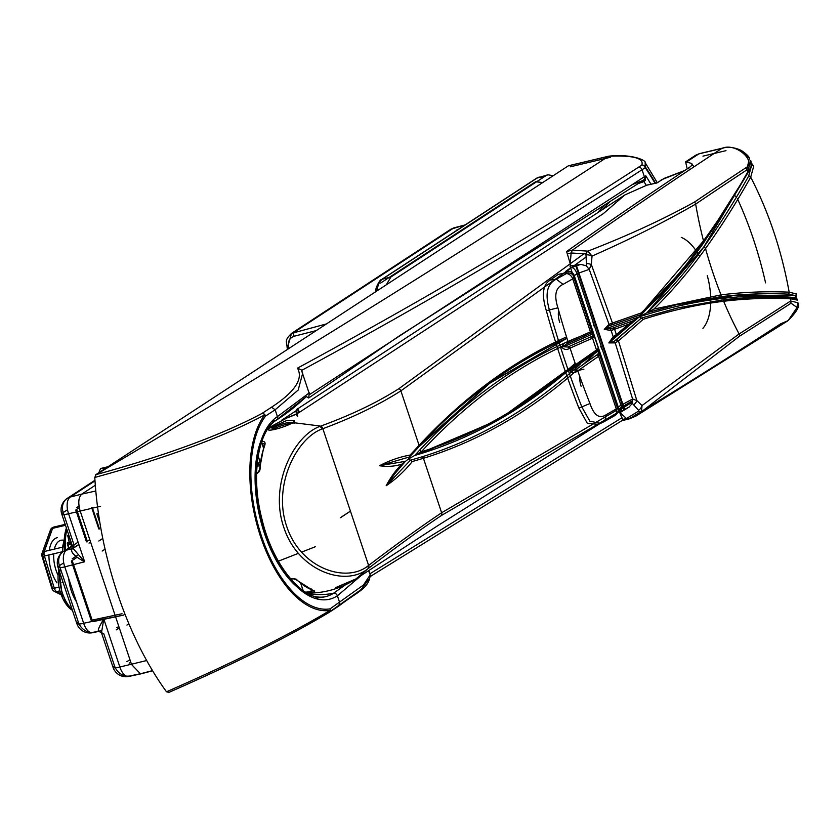 <?xml version="1.0" encoding="UTF-8"?>
<svg xmlns="http://www.w3.org/2000/svg" width="840" height="840" viewBox="0 0 840 840"><rect width="100%" height="100%" fill="white"/><g stroke="black" fill="none" stroke-linecap="round" stroke-linejoin="round"><path stroke-width="1.26" d="M746.067 155.6L749.353 158.141L746.812 169.932A19165.797 9555.851 76.6 0 0 695.667 204.078C664.524 222.033 629.969 239.369 592.022 256.095L591.36 264.59L612.465 323.022L641.12 312.984C664.608 291.05 685.472 267.267 703.7 241.626A1568.479 782.029 76.6 0 0 747.81 171.749L745.752 167.853C757.029 161.921 736.145 141.95 721.854 148.407L698.807 153.888L695.646 155.243L693.252 157.553M747.821 171.738A1.638 1.25 29.3 0 1 747.873 172.872L747.138 173.397L750.824 160.818L750.351 161.606L753.722 166.247L750.698 177.166A1575.179 785.369 -103.4 0 1 705.537 248.525C690.197 269.997 672.987 290.178 653.919 309.068L721.046 294.871A1575.179 785.369 -103.4 0 1 789.18 292.173C781.578 250.425 768.747 212.079 750.698 177.166L748.598 176.179L751.548 165.69L751.159 163.622M566.853 272.99A6.835 6.605 -6.7 0 1 574.466 277.379L618.188 406.875A6.835 6.804 -166 0 1 618.335 410.634A6.835 6.804 -166 0 0 618.335 410.634L618.02 411.59A6.835 6.804 -166 0 0 618.324 410.644L617.516 412.786A6.835 6.815 -151.7 0 1 614.586 415.632L600.537 423.413L589.88 421.197L581.889 407.096A515.97 257.26 -103.4 0 1 564.564 359.425A515.97 257.26 -103.4 0 1 549.497 310.275C544.75 294.105 547.04 283.731 556.343 279.143L566.37 273.588L566.255 271.341L571.63 267.519L580.776 264.39L570.297 265.997L570.213 263.54L566.591 251.517L572.355 250.152L587.937 251.129C627.764 235.683 663.317 219.303 694.596 201.999A6.835 5.817 56 0 1 695.667 204.078A228.942 114.145 76.6 0 0 703.7 241.626A1.638 1.302 35.4 0 1 703.647 242.907L747.873 172.872C751.075 165.459 751.453 169.197 750.855 160.881L750.855 160.881A1.638 1.491 -25.5 0 0 750.824 160.818L750.351 161.606M751.38 163.097L753.722 166.247A1.638 1.491 154.6 0 0 751.548 165.69M748.388 171.938L703.773 246.992L646.947 312.753L675.98 304.846L736.743 295.123L794.955 295.449L788.067 294.116L789.18 292.173L796.341 293.937A1.638 1.628 3.5 0 0 796.32 293.559M796.026 294.798L796.058 297.832L796.341 293.937A1.638 1.628 3.5 0 1 794.955 295.449L795.837 297.728C746.875 292.688 694.732 299.03 639.419 316.764L647.042 312.732C668.052 292.509 686.868 270.753 703.49 247.464A1573.541 784.55 76.6 0 0 748.598 176.179M796.467 299.397L797.433 300.058C797.696 298.483 794.881 297.602 789.001 297.433L789.001 297.433A1.638 1.407 92.5 0 1 790.314 298.736M797.433 300.143L790.303 298.736A1568.479 782.029 76.6 0 0 723.65 301.266C697.904 304.406 671.097 310.422 643.23 319.326L618.45 340.904L636.846 400.544L642.033 405.552L739.116 333.953A19165.797 9555.851 76.6 0 0 790.661 300.972L790.303 298.736L788.655 297.465L795.564 298.798A1.638 1.628 -176.2 0 1 797.433 300.143M791.038 303.219A19168.107 9556.995 -103.4 0 1 739.494 336.2L635.68 416.231L628.856 419.013A19189.464 9567.653 76.6 0 0 780.56 323.862L788.12 320.618L797.066 307.471L791.038 303.219L790.661 300.972L797.864 302.746L797.087 306.516M581.133 386.327A13.671 6.815 -103.4 0 1 579.81 376.572A13.671 6.815 -103.4 0 0 581.133 386.327M559.702 322.287A13.671 6.815 -103.4 0 1 558.663 310.464A13.671 6.815 -103.4 0 0 559.702 322.287M597.041 424.231L587.317 423.329L578.907 408.104L589.953 403.526C594.079 415.663 599.613 419.328 606.533 414.498L616.276 408.944L598.595 356.286L577.07 371.322C574.476 373.223 572.04 373.023 569.751 370.724L575.033 365.001L596.495 349.997L592.536 338.163L569.468 348.38C566.769 350.091 564.26 349.766 561.95 347.403C562.475 344.411 564.26 342.647 567.294 342.111L590.425 331.863L572.744 278.859L563.01 284.413C555.597 287.606 553.907 295.397 557.918 307.797A510.122 254.341 76.6 0 0 568.05 341.775A1.638 1.281 -114.9 0 1 567.263 343.602L590.236 333.428L567.263 343.602M612.864 328.031L634.221 320.407L615.153 336.714L634.19 320.407L612.864 328.031A1.638 1.323 -110.7 0 1 614.597 329.322L616.361 334.572L628.677 324.198L611.111 330.508L604.264 329.332L609.032 324.366L589.228 269.377L576.944 273.672L574.298 275.699L574.466 277.379L572.744 278.859A6.835 5.366 60.5 0 0 566.37 273.588M742.99 152.576L748.619 156.996M566.255 271.341A6.835 6.657 -5 0 1 574.298 275.699L618.188 406.875L632.594 398.979L615.226 342.888L608.811 342.919L613.19 336.735L616.361 334.572A1.638 1.27 -129.2 0 1 616.098 336.126L615.542 336.556A1.638 1.197 -126.7 0 0 615.794 335.002M589.606 333.711A1.638 1.302 -112.9 0 0 590.425 331.863L592.357 331.034A1.638 1.617 -35.3 0 1 591.749 332.85L590.236 333.428A1.638 1.428 -115.2 0 0 590.478 333.344L590.478 333.344A1.638 1.428 -115.2 0 0 591.171 331.517M611.425 323.431A1.638 1.197 70.3 0 1 610.68 325.217L608.832 325.92A1.638 0.871 66.5 0 0 609.032 324.366L612.465 323.022A1.638 1.323 69.2 0 1 611.604 324.881L640.269 314.843L682.878 269.556L718.799 219.544M580.776 264.39L586.309 265.776L586.415 263.55A5.796 2.1 -176.8 0 1 591.36 264.59L589.228 269.377M747.138 173.397A1570.118 782.849 -103.4 0 1 702.975 243.338C684.726 269.031 663.831 292.866 640.3 314.832L611.604 324.881M595.77 351.75L574.455 366.692L595.77 351.75A1.638 1.26 -126.4 0 0 596.495 349.997L598.185 348.443A1.638 1.638 -69.2 0 1 597.692 350.185L572.786 367.7L571.431 370.041L575.421 369.957L597.313 354.596L575.421 369.957A1.638 1.06 -119.7 0 1 577.07 371.322M593.072 337.921A1.638 1.397 -114.4 0 0 591.245 336.672L592.851 335.706A1.638 1.544 -9.8 0 1 594.258 336.735L592.536 338.163A1.638 1.302 -112.9 0 0 590.793 336.872L567.872 347.014L590.793 336.872M557.918 307.797L546.325 310.716C541.475 294.745 542.776 284.529 550.221 280.098L556.343 279.143L563.01 284.413M546.325 310.716A515.97 257.26 76.6 0 0 578.907 408.104M570.297 265.997L575.6 265.156L575.82 265.682L571.032 267.561L565.646 271.373L565.782 272.79L558.232 274.407A19177.169 9561.51 76.6 0 0 550.221 280.098M632.615 402.003L619.259 410.13L620.203 412.482L628.614 407.358L619.952 411.915A6.835 3.591 -116.2 0 0 620.256 411.789L620.256 411.789A6.835 3.591 -116.2 0 0 621.001 405.342L576.944 273.672A6.835 3.654 68.1 0 0 571.63 267.519M620.13 412.724L626.514 418.509L628.856 419.013L623.091 420.389L619.521 412.156M569.982 266.07L591.78 331.202M592.179 332.399L593.87 337.47M597.712 348.947L599.162 353.262M599.812 355.215L618.587 411.338M623.952 409.647L575.6 265.156L623.952 409.647M797.864 302.746C800.436 305.33 797.181 311.294 788.12 320.618L635.67 416.231L628.477 419.171M622.639 419.433L626.514 418.509L638.537 411.159L638.526 410.308L632.363 403.421L628.835 407.232L620.256 411.789M570.213 263.54L571.137 252.977L567.252 253.901M586.415 263.55L585.921 253.911L571.137 252.977L572.355 250.152A19189.464 9567.653 -103.4 0 1 721.854 148.407L723.114 148.134M566.591 251.517A19189.464 9567.653 -103.4 0 1 688.391 168.095C692.024 165.69 692.969 164.094 691.236 163.328L685.629 161.837L687.183 168.893M694.019 166.814L691.236 163.328A202.724 101.073 76.6 0 1 692.076 164.556M681.282 237.405A49.55 24.707 -103.4 0 1 696.549 251.402M696.98 252.053A49.55 24.707 -103.4 0 1 699.668 256.547M707.28 275.615A49.55 24.707 -103.4 0 1 710.745 301.518M710.714 303.072A49.55 24.707 -103.4 0 1 702.933 328.335M734.948 195.825A5.775 2.877 -103.4 0 1 736.46 197.085M737.384 198.629A221.046 110.208 -103.4 0 1 765.566 282.87M599.277 355.751A1.638 1.397 -131.8 0 0 597.313 354.596L598.553 353.178A1.638 1.46 -12.2 0 1 600.086 354.133L598.595 356.286A1.638 1.26 -126.4 0 0 596.747 355.047M616.276 408.944L617.977 407.431A6.835 6.815 -151.7 0 1 617.516 412.776L614.313 415.863A6.835 5.355 -120.1 0 0 616.276 408.944M616.56 339.696A1.638 1.27 50.8 0 1 618.45 340.904L615.226 342.888A1.638 0.871 65.4 0 0 614.04 341.471L641.319 318.077L615.741 340.316A1.638 1.145 54.7 0 1 617.505 341.586M632.594 398.979L636.846 400.544A5.796 3.518 135.8 0 1 633.675 404.806M585.921 253.911A5.796 1.932 109.1 0 1 587.937 251.129L592.022 256.095A5.796 2.352 -174.7 0 0 586.488 254.783M638.526 410.308A5.796 3.707 132.8 0 0 642.033 405.552L641.519 411.264A5.796 2.856 -139.4 0 1 638.537 411.159M632.363 403.421L632.52 399.126M621.38 410.445L617.495 412.818A6.835 6.815 -151.7 0 0 617.516 412.776M614.019 416.01A6.835 5.355 -120.1 0 0 614.313 415.863L604.527 421.439L606.533 414.498M589.092 269.315L586.309 265.776M623.091 420.389L628.856 419.013M643.23 319.326L641.403 318.056L676.809 308.165L721.938 299.995A1570.118 782.849 -103.4 0 1 788.655 297.465L789.001 297.433A1.638 1.407 92.5 0 0 788.666 297.465M722.264 299.964L678.573 307.755L641.351 318.066M789.212 292.173A1.638 1.407 -87.5 0 1 788.099 294.116A1573.541 784.55 76.6 0 0 719.996 296.804L676.704 304.679L647.042 312.732L653.919 309.068M674.53 305.204L646.947 312.753M641.319 318.077L639.419 316.764L685.818 266.816L724.216 211.166M616.466 335.475L613.158 338.195A1.638 0.819 -125.3 0 0 613.231 338.153L615.542 336.556A1.638 1.197 -126.7 0 1 615.153 336.714L609.21 342.72L639.419 316.764L640.238 314.843L608.832 325.92L604.663 329.133L612.308 328.23A1.638 1.25 -110 0 1 613.977 329.574M707.543 236.166L640.154 314.874M608.811 342.919L614.04 341.471M634.211 320.187L639.419 316.764L604.264 329.332M591.749 332.85L590.236 333.428L591.749 332.85L593.114 333.784L563.65 346.784L567.872 347.014A1.638 1.124 -112.9 0 1 569.468 348.38M567.294 342.111A1.638 1.082 67.4 0 1 566.843 343.812A1.638 1.082 67.4 0 1 566.685 343.854L561.95 347.403M592.851 335.706L593.387 333.554M598.553 353.178L598.804 350.763L597.692 350.185L596.19 351.435A1.638 1.355 -130 0 0 596.673 351.194L596.673 351.194A1.638 1.355 -130 0 0 596.988 349.619M599.067 350.522L569.751 370.724M575.033 365.001A1.638 1.092 59.7 0 1 574.739 366.597L575.264 366.261A1.638 1.25 -123.7 0 0 575.621 364.644A510.122 254.341 76.6 0 1 572.817 356.391A510.122 254.341 76.6 0 1 570.087 348.106A1.638 1.281 -114.8 0 0 568.344 346.805M566.843 343.812L591.077 333.06L566.843 343.812M628.677 324.198L634.2 320.628L616.098 336.126A1.638 1.27 -129.2 0 1 615.636 336.336M612.381 338.793L613.231 338.153A1.638 0.819 -125.3 0 0 613.19 336.735L611.111 330.508A1.638 0.903 -102.4 0 0 610.082 328.986M609.514 325.657L640.405 314.8L641.12 312.984M702.975 243.338A1.638 1.302 35.4 0 0 703.647 242.907C685.356 268.663 664.409 292.551 640.815 314.559L640.405 314.8M750.74 160.66L750.855 160.881A1.638 1.491 -25.5 0 1 750.655 162.414M676.704 304.679L647.042 312.732M53.12 590.289A4.788 3.833 -63.5 0 0 54.348 591.392A4.788 3.833 -63.5 0 0 56.605 591.612A4.788 2.384 -103.4 0 1 55.304 590.373A4.788 2.384 -103.4 0 1 54.316 588.252L59.041 587.129M61.236 594.825L54.348 591.392A4.788 4.788 0 0 1 51.912 588.514L42 556.279A4.788 0.536 -17.1 0 1 42.535 555.839L52.448 588.074A4.788 0.536 -17.1 0 0 51.912 588.514A4.788 0.536 -17.1 0 0 54.316 588.252L44.415 556.017A4.788 2.384 -103.4 0 1 44.279 551.513L62.496 547.176L64.071 540.509M49.235 537.705A30.755 15.33 76.6 0 0 48.909 538.073L42.535 555.839A4.788 3.297 19.7 0 1 42.074 553.255A4.788 3.297 19.7 0 1 44.279 551.513L52.595 528.36A4.788 2.384 -103.4 0 1 53.771 527.069A4.788 2.384 -103.4 0 1 54.747 527.216L65.31 524.696M68.544 548.163L67.221 543.05L69.142 542.062L71.673 543.711M71.642 543.617L69.142 541.968L67.683 535.343L68.386 535.573L69.142 541.884L71.61 543.512M48.909 538.073L50.852 532.686A4.788 3.297 19.7 0 1 50.379 530.103L42.074 553.255A4.788 4.788 0 0 0 42 556.279A4.788 0.536 -17.1 0 0 44.415 556.017L62.633 551.68L62.496 547.176A4.788 3.602 -169.4 0 0 63.998 546.304M52.542 528.496A4.788 3.833 116.5 0 1 54.747 527.216M64.176 540.151L65.856 535.069M65.384 541.139L64.88 543.522M72.24 545.748L67.924 543.144L68.775 548.005M69.206 536.33L68.386 535.573M72.02 544.74L68.891 542.776L67.221 543.05M106.27 467.849A84.767 42.263 76.6 0 0 105.052 468.594A84.767 42.263 76.6 0 0 103.866 469.423M102.774 538.45L98.816 541.034M102.165 551.029L105.063 549.139M94.416 620.97L123.596 615.079L124.982 614.176M128.888 623.795L126.934 625.075M99.939 523.089L96.842 513.807L98.438 513.387M98.858 472.7L100.538 468.52A84.767 42.263 76.6 0 1 105.158 468.573M94.993 480.869L70.255 497.049L81.795 494.099L95.319 485.257M95.802 491.001L81.795 494.099C78.477 497.259 77.91 502.834 80.115 510.804L131.555 664.514L140.606 673.932L141.803 673.428L130.106 675.917A13.671 11.665 56.8 0 1 114.492 665.805L103.688 633.507L101.483 632.814L103.782 618.975L119.858 667.013A13.671 6.983 78 0 0 128.877 676.431A13.671 6.983 78 0 0 130.106 675.917M94.93 479.934A84.767 42.263 76.6 0 0 94.636 480.469M94.952 480.26L67.263 498.362A13.671 11.665 -123.2 0 1 70.255 497.049A13.671 7.056 75.7 0 0 68.576 513.755L84.651 561.782C74.056 556.07 69.941 551.712 72.293 548.709L73.154 548.142M100.601 506.268L68.576 513.755A13.671 2.09 161.5 0 1 61.782 514.143A13.671 13.671 0 0 1 67.263 498.362A13.671 11.665 -123.2 0 0 63.21 512.547L74.025 544.856L73.353 548.73L84.651 561.782L64.785 566.864L83.664 623.27A13.671 6.983 78 0 0 92.683 632.688A13.671 6.983 78 0 0 93.912 632.174L98.343 631.228M72.513 546.21L66.465 550.158A13.671 7.056 75.7 0 0 64.785 566.864A13.671 2.09 161.5 0 1 57.992 567.252A13.671 2.09 161.5 0 1 59.43 565.656L63.724 562.852M101.241 631.029A3.413 2.919 -121.4 0 0 99.813 630.966L98.931 631.355L101.483 632.814L113.064 667.401A13.671 2.09 161.5 0 1 114.492 665.805M99.813 630.966C96.862 632.174 98.186 628.183 103.782 618.975L83.664 623.27A13.671 2.09 -18.5 0 1 76.87 623.658A13.671 13.671 0 0 0 92.683 632.688L98.931 631.355M107.982 466.736L100.538 468.52M122.052 613.746L92.138 620.12A2.047 1.05 78 0 0 92.841 621.306M543.291 177.408L539.133 177.083L537.317 177.902L382.337 279.206C379.491 281.18 377.748 284.981 377.129 290.598L377.108 290.819M288.026 349.052L287.522 347.54L291.512 333.385L326.498 323.904M465.14 224.921L453.915 227.871L450.901 229.204L448.476 231.43M375.606 291.816C374.997 288.635 380.069 278.954 381.581 279.542A3.413 2.919 -123.2 0 1 382.337 279.206L390.894 277.022L546.032 175.613L537.317 177.902A3.413 2.919 -123.2 0 0 535.962 178.784M553.255 175.686L547.859 174.793L546.032 175.613M390.894 277.022L386.306 284.812M380.594 280.77A3.413 2.919 -123.2 0 1 381.581 279.542L536.561 178.238L547.859 174.793M288.771 424.651A10.248 1.565 -18.5 0 0 290.714 422.394A10.248 1.565 -18.5 0 0 274.197 427.214A10.248 1.565 -18.5 0 0 271.981 428.663M272.391 429.481A13.671 2.09 161.5 0 1 294.409 423.066M72.377 610.239A26.239 13.083 -103.4 0 1 62.706 598.322A26.239 13.083 -103.4 0 1 58.852 569.814M399.284 335.916L643.115 180.432L399.294 335.916L308.647 398.003L306.432 396.606L275.719 420.452A92.201 45.969 76.6 0 0 261.723 524.496A92.201 45.969 76.6 0 0 325.059 596.747L325.059 596.747A92.201 45.969 76.6 0 0 333.543 593.26L345.524 584.755M597.576 212.783L603.435 206.147M271.383 421.827A92.264 78.719 -123.2 0 1 275.719 420.452A3.413 2.919 -123.2 0 0 277.421 416.588L309.32 392.826L308.647 398.003M309.645 394.506L644.375 176.726L642.044 169.754C541.013 235.284 427.507 302.18 301.539 370.461L309.582 394.548M309.498 394.264L301.56 370.534M368.508 579.653L360.906 589.732L328.619 612.633C289.034 636.395 235.798 662.981 168.913 692.37L166.488 691.782A230.654 114.996 -103.4 0 1 94.784 477.456L96.054 474.621C166.32 455.332 221.634 434.942 261.975 413.459L271.53 407.211C294.882 391.923 303.534 378.903 297.486 368.141L301.287 369.925L302.726 373.096L298.19 390.054L275.153 409.784L265.598 416.031A105.168 52.437 76.6 0 0 261.492 536.204A105.168 52.437 76.6 0 0 330.12 608.843L363.542 584.934L370.219 574.812L368.54 570.696M369.883 573.804L621.999 417.721M361.2 575.495L337.386 595.801A95.613 47.67 -103.4 0 1 265.671 533.474A95.613 47.67 -103.4 0 1 277.421 416.588L275.153 409.784L271.53 407.211M370.503 576.376L622.881 420.053L370.503 576.345M168.913 692.37L168.452 692.591C235.547 663.127 289.055 636.416 329.007 612.444A3.413 2.72 58.7 0 1 328.619 612.633A3.413 2.919 56.9 0 0 329.102 612.392L338.656 606.154L339.665 602.606L337.386 595.801A3.413 2.919 56.8 0 0 333.543 593.26A92.264 78.719 -123.2 0 1 308.5 593.849M96.054 474.621C279.321 365.663 450.156 259.55 608.559 156.282L568.26 165.869L95.592 474.831M568.26 165.869A3.413 1.701 -103.4 0 1 568.533 165.753A3.413 1.701 -103.4 0 1 568.848 165.732M166.488 691.782C235.074 661.731 289.632 634.578 330.151 610.323A3.413 2.72 58.7 0 1 329.007 612.444A3.413 3.413 0 0 0 329.102 612.392A3.413 2.919 56.9 0 0 330.12 608.843A3.413 2.961 -99.7 0 1 330.151 610.323A106.617 53.162 -103.4 0 1 260.589 536.687A106.617 53.162 -103.4 0 1 264.757 414.855C223.493 436.916 166.834 457.779 94.784 477.456M609.147 156.251L609.483 156.103A3.413 1.344 -93.6 0 0 609.147 156.251C633.339 155.222 644.217 158.161 641.781 165.081A3.413 3.276 26.1 0 1 645.341 166.918A229.52 114.439 -103.4 0 1 655.557 183.183M638.61 167.16L641.781 165.081A3.413 2.919 56.8 0 1 645.225 167.674L642.044 169.754A3.413 2.919 56.8 0 0 638.61 167.16C537.432 232.775 423.717 299.764 297.486 368.141M657.206 182.574L645.13 162.593L645.341 166.918A3.413 1.785 -34 0 1 645.225 167.674A228.344 113.852 76.6 0 1 655.053 183.288M261.975 413.459A3.413 2.73 60.7 0 1 264.757 414.855A3.413 2.74 -142.6 0 1 265.598 416.031A3.413 2.919 56.8 0 0 261.975 413.459M642.359 180.799A2.73 1.312 -106.3 0 1 642.537 180.705A2.73 1.312 -106 0 0 642.348 180.799L644.038 179.624L645.803 175.791L645.351 180.296L643.965 181.629L638.484 183.456M609.452 202.272L601.965 209.916M643.965 181.629L643.944 181.629A2.73 1.312 -106 0 0 642.526 180.716L642.537 180.705A2.73 1.312 -106.3 0 1 643.965 181.629A228.879 114.114 76.6 0 1 646.18 185.273M255.78 492.608A77.732 12.233 -18.1 0 0 256.788 492.398A71.873 68.376 100.1 0 0 256.084 495.642M269.703 428.106A13.734 2.1 -18.5 0 0 268.264 429.713A13.734 2.1 -18.5 0 0 275.3 429.272A13.734 2.1 -18.5 0 0 292.877 422.594L294.231 420.735L286.955 420.409L269.735 428.085A13.734 2.1 -18.5 0 0 269.703 428.106M281.516 566.307A77.732 11.55 161.1 0 1 280.004 566.643M617.411 412.724L441.368 515.519C419.475 530.219 395.136 547.859 368.34 568.428L368.056 568.649C345.219 587.391 297.895 570.938 283.815 527.405C268.863 484.565 294.242 435.026 320.397 426.216L320.712 426.09C350.742 415.191 376.814 402.717 398.927 388.668L584.409 253.428M255.15 473.13A65.468 9.44 -19.4 0 0 257.943 472.458A1.365 0.756 76.1 0 0 257.597 473.225A66.507 9.597 160.6 0 1 255.129 473.812M260.767 441.609A33.327 5.103 -18.5 0 0 261.912 441.42C264.757 441.21 265.682 442.586 264.695 445.557A87.108 43.428 76.6 0 0 260.033 469.413A1.365 0.64 -175.8 0 0 259.434 469.886L259.434 469.886A1.365 0.64 -175.8 0 0 259.644 470.264A85.743 42.745 -103.4 0 1 264.233 446.786L264.327 444.119L261.776 442.88L263.697 448.623M257.597 473.225L260.033 469.413M289.359 579.264A66.507 10.752 -17.6 0 0 292.856 578.582A1.365 0.745 78.5 0 0 293.37 578.781L293.37 578.781A1.365 0.745 78.5 0 0 293.506 578.728L296.058 579.096A1.365 0.945 133.3 0 0 296.268 579.81L312.606 590.247A1.365 1.134 108.8 0 1 311.892 589.228A85.743 42.745 -103.4 0 1 296.058 579.096M305.834 593.061A33.327 5.103 161.5 0 0 312.406 592.316C315.126 591.738 315.368 591.055 313.12 590.268A87.108 43.428 76.6 0 1 297.034 579.978L292.856 578.582M258.332 463.302L259.98 461.528M586.425 256.778L400.869 390.873C378.683 404.985 352.685 417.596 322.854 428.694L322.529 428.82C297.35 437.336 272.307 484.817 286.703 526.386C300.447 568.544 346.322 583.706 368.319 565.667L368.613 565.446C395.325 545.055 419.675 527.489 441.641 512.746L616.581 410.288M618.313 409.248L632.625 400.638M577.122 369.957A1517.702 756.703 -103.4 0 1 423.423 458.294L412.272 461.538C404.576 471.156 395.881 479.22 386.18 485.73C390.779 477.057 396.029 469.854 401.94 464.111C394.884 466.421 387.397 466.956 379.481 465.728C389.603 460.435 399.808 456.887 410.099 455.07L419.087 445.337L400.869 390.873A3.413 2.898 53.5 0 0 398.927 388.668M303.188 590.667L300.877 583.748M258.142 456.036L260.631 463.459M684.631 170.604L662.393 179.413A3.413 2.919 -123.2 0 0 661.479 179.781L661.479 179.781A3.413 2.919 -123.2 0 0 660.786 180.464M662.393 179.413L656.943 182.973L646.832 185.167L624.855 194.953L603.236 213.707L298.483 412.913M298.337 412.367L297.696 408.807L299.313 411.831C298.568 413.175 294.567 415.159 287.312 417.784L268.622 427.812M297.192 416.105C295.838 411.558 296.026 411.611 297.748 416.252M304.28 592.179A34.167 5.229 -18.5 0 0 311.472 591.413L313.246 590.53M563.861 345.524A1510.866 753.302 76.6 0 0 421.25 451.805L414.74 455.459L498.257 419.969L575.421 364.067M401.94 464.111L408.544 458.923L409.332 456.992L379.554 465.685L405.29 461.349L394.989 473.529L386.243 485.688L410.413 460.226L421.554 456.981A1515.99 755.853 76.6 0 0 580.262 364.088M410.204 455.763L418.278 447.195A1.712 1.407 -137.2 0 0 418.897 446.838L418.897 446.838A1.712 1.407 -137.2 0 0 419.087 445.337A1517.702 756.703 -103.4 0 1 566.528 336.913M575.474 364.224A1512.567 754.152 -103.4 0 1 420.242 453.82L414.74 455.459L408.544 458.923L412.272 461.538M395 473.519L405.216 461.591L394.989 473.529M420.242 453.82A1.712 1.48 -107.1 0 0 420.315 453.8L414.74 455.459L419.171 450.639A1512.567 754.152 -103.4 0 1 578.308 337.124M664.661 178.248A3.413 1.911 -113.3 0 0 664.262 178.343L664.262 178.343A3.413 1.911 -113.3 0 0 663.894 178.595M268.685 427.77L287.406 417.721A3.413 0.966 68.7 0 0 287.312 417.784M656.943 182.973L664.262 178.343L684.863 170.436M410.099 455.07L409.846 456.656L418.897 446.838L489.699 383.292L566.958 338.3M297.034 579.978A1.365 0.945 133.3 0 1 296.268 579.81L293.37 578.781L289.58 579.526M313.12 590.268A1.365 1.134 108.8 0 1 312.606 590.247L313.226 590.289M264.695 445.557A1.365 0.935 -160.6 0 0 264.096 446.05L264.096 446.05A1.365 0.935 -160.6 0 0 264.233 446.786L264.253 446.859M259.949 470.054L257.943 472.458L259.423 471.555M703.49 247.464A1.638 1.302 -144.4 0 1 705.537 248.525A228.942 114.145 76.6 0 0 712.708 272.076A228.942 114.145 76.6 0 0 721.046 294.871A1.638 1.418 -97.1 0 1 719.996 296.804M575.967 369.621A1.638 1.25 -123.7 0 1 577.794 370.881A510.122 254.341 76.6 0 0 589.953 403.526M721.938 299.995A1.638 1.418 83.1 0 1 723.65 301.266A228.942 114.145 76.6 0 0 739.116 333.953A6.835 5.838 -122.3 0 1 739.494 336.2M694.596 201.999A19168.107 9556.995 -103.4 0 1 745.752 167.853M702.944 156.146L726.001 150.654M699.982 153.615A6.835 3.413 -103.4 0 0 699.374 153.647L699.374 153.647A6.835 3.413 -103.4 0 0 698.807 153.888A19189.464 9567.653 76.6 0 0 686.774 161.816M689.609 169.754A183.404 91.445 76.6 0 0 688.391 168.095M604.034 421.669L600.537 423.413M574.907 366.408A1.638 1.25 -123.7 0 0 575.264 366.261L597.555 350.28M747.863 172.883L747.873 172.872A1.638 1.25 29.3 0 1 747.149 173.376M750.719 177.125A1.638 1.25 -150.7 0 0 748.629 176.138M66.832 529.242A46.127 22.995 76.6 0 0 65.531 550.137M65.636 550.063A46.127 22.995 -103.4 0 1 66.895 529.431M64.312 550.925A44.331 22.103 -103.4 0 1 66.413 527.993M57.309 537.642A27.332 13.629 76.6 0 0 49.298 550.316M48.951 554.946A27.332 13.629 76.6 0 0 56.941 582.887M69.142 541.884A1.029 0.788 123.5 0 1 69.142 541.968A43.397 21.64 76.6 0 0 69.142 542.062A1.029 0.788 -57 0 1 68.891 542.776M58.076 575.337A23.919 11.928 -103.4 0 1 53.729 553.801M54.38 549.108A23.919 11.928 -103.4 0 1 64.082 540.33M53.224 585.9A30.755 15.33 76.6 0 0 54.863 588.126M54.663 589.176L52.448 588.074M59.934 590.825L56.605 591.612L60.848 593.733M65.195 524.349L53.771 527.069A4.788 4.788 0 0 0 50.379 530.103A4.788 3.297 19.7 0 1 52.595 528.36L65.51 525.284M77.102 557.288L71.579 560.9L91.329 619.941M78.089 542.188L74.151 544.761M73.353 548.73L61.782 514.143A13.671 2.09 161.5 0 1 63.21 512.547L67.515 509.744M140.606 673.932L128.877 676.431A13.671 13.671 0 0 1 113.064 667.401A13.671 2.09 161.5 0 0 119.858 667.013L146.685 660.534M152.513 670.614L141.803 673.428M72.335 545.685L63.473 551.471A13.671 11.665 -123.2 0 1 66.465 550.158L72.387 548.635A3.413 2.919 56.8 0 0 73.143 548.31L73.101 548.341A3.413 2.909 55 0 1 72.293 548.709M73.636 547.827L78.834 544.425M78.309 622.062L59.43 565.656A13.671 11.665 -123.2 0 1 63.473 551.471A13.671 13.671 0 0 0 57.992 567.252L76.87 623.658A13.671 2.09 -18.5 0 1 78.309 622.062A13.671 11.665 -123.2 0 0 93.912 632.174M130.767 662.183L129.192 663.212M87.476 541.79L76.829 509.964M92.138 620.12L72.377 561.089M117.264 627.543L118.839 626.525M119.291 627.858L116.204 629.874M126.851 661.689L129.938 659.683M90.594 542.094L89.019 543.123M77.081 507.465L79.013 506.195M79.275 507.665L76.031 509.786L86.677 541.611L89.754 539.595M72.629 558.579L77.637 555.303M376.331 291.333L377.937 286.167M375.617 291.795A3.413 1.691 5.7 0 1 377.129 290.598M287.627 349.314L287.165 347.939L288.582 346.846M454.451 227.734A3.413 1.659 75.3 0 0 454.167 227.756A3.413 1.659 75.3 0 0 453.915 227.871L294.483 332.084A3.413 1.764 75.7 0 0 294.063 336.262C289.212 338.142 287.469 341.995 288.866 347.834L289.044 348.38M380.572 283.08L535.553 181.776L542.808 182.511M316.27 330.582L294.063 336.262M456.477 230.097L457.716 229.772M465.266 224.837L450.901 229.204L291.512 333.385C284.088 340.851 286.766 340.893 287.165 347.939L288.866 347.834M60.606 567.62A28.025 13.965 76.6 0 0 64.585 598.563A28.025 13.965 76.6 0 0 72.03 609.21M76.461 601.734A28.025 13.965 -103.4 0 1 73.521 596.442A28.025 13.965 -103.4 0 1 68.754 578.707M62.002 582.561L63.032 582.309M281.421 420.368L296.3 410.644M645.351 180.296L644.038 179.624A3.413 2.919 56.8 0 0 644.375 176.726L645.803 175.791A232.291 115.815 -103.4 0 1 650.948 184.222M570.224 166.834L610.292 157.3M92.337 507.602L99.467 528.927M98.952 528.801L91.812 507.476M266.763 429.492L269.735 428.085M368.319 565.667L368.056 568.649L355.95 578.928L335.591 587.643M292.877 422.594L319.546 425.943L322.529 428.82M593.933 354.375A1517.702 756.703 -103.4 0 1 582.162 365.431M441.368 515.519A3.413 2.929 60.2 0 0 441.641 512.746L423.423 458.294A1.712 1.48 -107.2 0 0 421.554 456.981M368.34 568.428A3.413 2.562 53.6 0 0 368.613 565.446L322.854 428.694A3.413 2.656 68.6 0 0 320.712 426.09M575.526 364.381L500.945 418.551L420.315 453.8A1.712 1.48 -107.1 0 0 421.26 451.815L421.25 451.805A1510.866 753.302 76.6 0 0 575.169 363.342M312.406 592.316A1.365 0.956 -99.9 0 1 311.472 591.413L310.8 589.375M293.506 578.728A65.468 10.584 162.4 0 1 289.558 579.495M261.912 441.42A1.365 0.956 80.1 0 0 261.776 442.88A34.167 5.229 161.5 0 1 260.305 443.121M257.943 472.458L259.476 471.461M259.822 465.602L256.935 466.347M278.355 561.173L298.41 553.34L278.366 561.183M301.529 552.132L315.231 546.777M600.716 346.447A59.252 29.537 76.6 0 0 602.658 350.522M592.841 321.185A59.252 29.537 76.6 0 0 593.838 325.868M340.294 517.745L350.438 511.119M257.072 464.678L260.022 463.921M586.509 358.312A1515.99 755.853 76.6 0 0 591.161 353.871M419.213 445.882L489.846 382.935L566.937 338.257A1515.99 755.853 76.6 0 0 418.278 447.195M297.381 413.532A3.413 3.381 -16.4 0 1 299.313 411.831M646.832 185.167A3.413 1.701 -103.4 0 1 647.115 185.041A3.413 1.701 -103.4 0 1 647.42 185.031M421.25 451.805A1.712 1.407 -137.2 0 0 419.171 450.639M577.678 370.629L583.937 369.138L577.678 370.629M624.593 409.437L576.356 265.283M749.353 158.141C748.881 156.377 746.246 153.846 741.437 150.528C734.706 147.368 728.375 146.57 722.421 148.155L699.374 153.647L695.646 155.243L685.629 161.837M788.991 297.423L722.075 299.975L676.809 308.165M722.316 299.964L678.573 307.755M629.339 406.928L620.193 412.493M64.27 550.956L66.308 527.656M65.352 542.525L64.911 544.698M152.607 670.782L140.763 673.89M78.886 544.562L73.237 548.247M76.639 507.665L79.002 506.111M75.81 510.027L86.457 541.842M116.812 627.743L118.808 626.441M123.417 615.153L93.492 621.537M71.358 561.141L91.119 620.183A2.047 2.047 0 0 0 92.285 621.432M77.585 555.25L72.188 558.779M72.523 610.68L62.727 598.374L58.821 569.709M314.465 598.185A92.264 92.264 0 0 0 325.059 596.747C304.721 602.679 272.958 566.664 261.975 519.173C250.467 475.87 258.258 430.469 276.413 420.137C285.254 414.32 291.911 409.574 301.833 400.669L306.432 396.606M338.656 606.154C357.945 591.381 369.075 588.504 370.219 574.812L368.781 570.528M645.13 162.603C646.716 160.965 633.328 153.699 609.483 156.103M568.533 165.753L608.832 156.156M632.489 184.475L643.104 180.442M98.805 528.958L91.675 507.633M305.886 593.093A87.129 87.129 0 0 0 355.95 578.918L437.703 525.704L599.792 423.685M656.67 182.963L647.115 185.041L624.855 194.953L297.696 408.807C295.764 409.332 295.586 411.726 297.161 415.989M294.808 422.51L294.231 420.735M264.327 444.129L264.747 445.399M340.599 517.619L350.448 511.182M301.539 552.143L315.294 546.767M287.406 417.721L297.496 413.469M264.327 444.119L259.434 469.886L258.258 472.322"/></g></svg>
